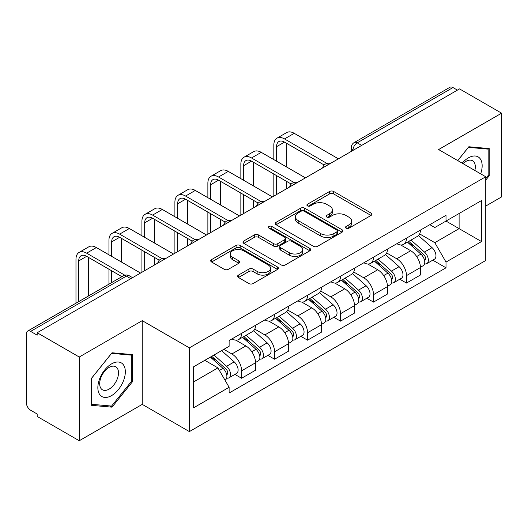 <?xml version="1.0" encoding="UTF-8"?>
<svg xmlns="http://www.w3.org/2000/svg" width="528" height="528" viewBox="0 0 528 528"><rect width="100%" height="100%" fill="white"/><g stroke="black" fill="none" stroke-linecap="round" stroke-linejoin="round"><path stroke-width="0.79" d="M346.078 228.182A2.053 1.188 0 0 0 348.982 228.182L371.026 215.45A2.937 1.696 0 0 0 371.89 214.256A2.937 1.696 0 0 0 371.026 213.055L333.683 191.492A2.937 1.696 0 0 0 329.531 191.492L307.487 204.224A2.053 1.188 0 0 0 306.88 205.062A2.053 1.188 0 0 0 307.487 205.9A2.053 1.188 0 0 0 310.391 205.9L313.243 204.25A9.392 5.419 0 0 1 326.522 204.25L329.637 206.045A9.392 5.419 0 0 1 332.383 209.88A9.392 5.419 0 0 1 329.637 213.715L326.779 215.365A2.053 1.188 0 0 0 326.179 216.203A2.053 1.188 0 0 0 326.779 217.041A2.053 1.188 0 0 0 329.683 217.041L332.541 215.391A9.392 5.419 0 0 1 345.82 215.391L348.929 217.186A9.392 5.419 0 0 1 351.681 221.021A9.392 5.419 0 0 1 348.929 224.855L346.078 226.505A2.053 1.188 0 0 0 345.477 227.344A2.053 1.188 0 0 0 346.078 228.182L346.078 226.505M238.445 275.108A2.937 1.696 0 0 0 237.58 276.309A2.937 1.696 0 0 0 238.445 277.504L248.919 283.556A2.937 1.696 0 0 0 253.07 283.556L277.556 269.419A2.937 1.696 0 0 0 278.414 268.224A2.937 1.696 0 0 0 277.556 267.023L240.207 245.461A2.937 1.696 0 0 0 236.056 245.461L211.57 259.598A2.937 1.696 0 0 0 210.712 260.792A2.937 1.696 0 0 0 211.57 261.994L224.228 269.3A2.937 1.696 0 0 0 228.38 269.3L238.854 263.248A2.937 1.696 0 0 0 239.719 262.053A2.937 1.696 0 0 0 238.854 260.852L232.577 257.228A7.847 4.534 0 0 1 230.281 254.027A7.847 4.534 0 0 1 235.125 249.836A7.847 4.534 0 0 1 243.679 250.82L268.27 265.016A7.847 4.534 0 0 1 270.567 268.224A7.847 4.534 0 0 1 265.723 272.408A7.847 4.534 0 0 1 257.169 271.425L253.07 269.062A2.937 1.696 0 0 0 248.919 269.062L238.445 275.108L238.445 277.504M189.38 347.866L142.243 320.654L79.246 357.02L37.178 332.739L459.532 88.895L501.6 113.177L438.61 149.549L485.747 176.761L189.38 347.866L189.38 431.594L485.747 260.489L485.747 176.761M313.447 246.299A2.937 1.696 0 0 0 317.599 246.299L342.085 232.162A2.937 1.696 0 0 0 342.943 230.967A2.937 1.696 0 0 0 342.085 229.766L304.735 208.204A2.937 1.696 0 0 0 300.584 208.204L276.104 222.341A2.937 1.696 0 0 0 275.24 223.535A2.937 1.696 0 0 0 276.104 224.737L313.447 246.299M269.762 228.624A2.053 1.188 0 0 1 271.847 228.914L271.847 226.472L309.817 248.398A2.937 1.696 0 0 1 310.675 249.592A2.937 1.696 0 0 1 309.817 250.793L285.338 264.924A2.937 1.696 0 0 1 281.186 264.924L243.837 243.362L243.837 240.966A2.937 1.696 0 0 0 242.979 242.167A2.937 1.696 0 0 0 243.837 243.362M243.837 240.966L254.318 234.92A2.937 1.696 0 0 1 258.463 234.92L273.61 243.665A2.937 1.696 0 0 0 277.761 243.665L284.711 239.653A2.937 1.696 0 0 0 285.569 238.451A2.937 1.696 0 0 0 284.711 237.257L268.943 228.149A2.053 1.188 0 0 1 268.343 227.311A2.053 1.188 0 0 1 269.61 226.215A2.053 1.188 0 0 1 271.847 226.472M79.246 357.02L79.246 440.748L37.178 416.46L37.178 414.018L30.631 410.236A5.98 3.452 -120 0 1 26.4 402.91L26.4 333.835A5.98 3.452 -120 0 1 27.641 331.096L123.4 275.814A5.98 3.452 60 0 1 126.383 276.111L30.631 331.393A5.98 3.452 -120 0 0 27.641 331.096M485.747 206.059L501.6 196.904L501.6 113.177M79.246 440.748L142.243 404.375L189.38 431.594M37.178 332.739L37.178 335.174L30.631 331.393M361.66 145.398L357.225 142.837A5.98 3.452 60 0 0 354.235 142.54L449.995 87.252A5.98 3.452 60 0 1 452.978 87.549L357.225 142.837A5.98 3.452 120 0 0 352.994 150.157L352.994 150.401M457.42 90.116L452.978 87.549M406.474 238.154A13.754 7.94 60 0 1 403.63 244.325L417.582 236.273A13.754 7.94 -120 0 0 420.427 230.096M386.674 252.958L396.752 258.779A13.754 7.94 60 0 1 406.474 275.623L420.427 267.564A13.754 7.94 -120 0 0 410.705 250.721L400.719 244.959M420.427 267.564L420.427 275.009L406.474 283.067L399.788 279.206M403.63 244.325A13.754 7.94 60 0 1 396.858 243.705M406.474 275.623L406.474 283.067M373.501 257.189A13.754 7.94 60 0 1 370.649 263.366L384.602 255.308A13.754 7.94 -120 0 0 387.453 249.137M366.808 298.241L373.501 302.102L387.453 294.05L387.453 286.605A13.754 7.94 -120 0 0 377.725 269.762L367.739 264M370.649 263.366A13.754 7.94 60 0 1 363.884 262.746M353.701 271.999L363.772 277.814A13.754 7.94 60 0 1 373.501 294.657L373.501 302.102M340.52 276.23A13.754 7.94 60 0 1 337.676 282.401L351.628 274.349A13.754 7.94 -120 0 0 354.473 268.178M333.835 317.282L340.52 321.143L354.473 313.091L354.473 305.646A13.754 7.94 -120 0 0 344.751 288.803L334.765 283.034M337.676 282.401A13.754 7.94 60 0 1 330.904 281.78M320.72 291.04L330.799 296.855A13.754 7.94 60 0 1 340.52 313.698L340.52 321.143M307.547 295.271A13.754 7.94 60 0 1 304.696 301.442L318.648 293.39A13.754 7.94 -120 0 0 321.499 287.212M300.854 336.323L307.547 340.184L321.499 332.125L321.499 324.68A13.754 7.94 -120 0 0 311.771 307.837L301.785 302.075M304.696 301.442A13.754 7.94 60 0 1 297.931 300.821M287.747 310.075L297.825 315.896A13.754 7.94 60 0 1 307.547 332.739L307.547 340.184M274.567 314.305A13.754 7.94 60 0 1 271.722 320.483L285.674 312.424A13.754 7.94 -120 0 0 288.519 306.253M267.881 355.357L274.567 359.218L288.519 351.166L288.519 343.721A13.754 7.94 -120 0 0 278.797 326.878L268.811 321.116M271.722 320.483A13.754 7.94 60 0 1 264.95 319.862M254.767 329.116L264.845 334.93A13.754 7.94 60 0 1 274.567 351.773L274.567 359.218M241.593 333.346A13.754 7.94 60 0 1 238.742 339.517L252.694 331.465A13.754 7.94 -120 0 0 255.545 325.294M234.901 374.398L241.593 378.259L255.545 370.207L255.545 362.762A13.754 7.94 -120 0 0 245.824 345.919L235.838 340.151M238.742 339.517A13.754 7.94 60 0 1 231.977 338.897M223.839 349.331L231.871 353.971A13.754 7.94 60 0 1 241.593 370.814L241.593 378.259M429.832 224.664L434.801 227.535L481.516 200.561L459.109 213.497L459.109 228.631L434.801 242.669L419.654 233.924M193.611 381.922L217.919 367.884L229.119 387.288L193.611 407.794L193.611 366.788L229.119 346.282L229.119 340.547L446.008 215.332L446.008 221.067L481.516 241.573L446.008 262.073L434.801 242.669M481.516 200.561L481.516 241.573M229.119 387.288L229.119 393.023L446.008 267.808L446.008 262.073M485.747 180.121L489.232 175.778L489.232 148.579L468.838 146.758L457.723 160.585M142.243 320.654L142.243 404.375M91.615 405.346L112.015 407.167L132.409 381.79L132.409 354.592L112.015 352.77L91.615 378.147L91.615 405.346M217.919 367.884L204.811 360.32M432.762 260.165L446.008 267.808M488.176 175.171L489.232 175.778M109.857 405.92L112.015 407.167M131.353 381.176L132.409 381.79M346.896 228.472L348.929 227.297A9.392 5.419 0 0 0 351.681 223.463L351.681 221.021M332.383 209.88L332.383 212.322A9.392 5.419 0 0 1 329.637 216.157L327.604 217.331M370.993 215.477L333.683 193.934A2.937 1.696 0 0 0 329.531 193.934L308.306 206.191M342.045 232.188L304.735 210.646A2.937 1.696 0 0 0 300.584 210.646L276.137 224.756M336.897 231.805A2.053 1.188 0 0 0 337.498 230.967A2.053 1.188 0 0 0 336.897 230.129L304.115 211.2A2.053 1.188 0 0 0 301.211 211.2L298.201 212.936A9.392 5.419 0 0 0 295.449 216.77A9.392 5.419 0 0 0 298.201 220.605L320.608 233.541A9.392 5.419 0 0 0 333.887 233.541L336.897 231.805L336.897 234.247A2.053 1.188 0 0 0 337.498 233.409L337.498 230.967M295.449 216.77L295.449 219.212A9.392 5.419 0 0 0 298.201 223.047L298.201 220.605M336.897 234.247L333.887 235.983A9.392 5.419 0 0 1 320.608 235.983L298.201 223.047M243.877 243.388L254.318 237.362L254.318 234.92M285.569 238.451L285.569 240.893A2.937 1.696 0 0 1 284.711 242.088L277.761 246.107A2.937 1.696 0 0 1 273.61 246.107L258.463 237.362A2.937 1.696 0 0 0 254.318 237.362M271.847 228.914L309.778 250.813M289.331 252.74A7.847 4.534 0 0 0 297.884 253.717A7.847 4.534 0 0 0 302.729 249.533A7.847 4.534 0 0 0 300.432 246.332L291.766 241.329A2.937 1.696 0 0 0 287.615 241.329L280.665 245.342A2.937 1.696 0 0 0 279.807 246.536A2.937 1.696 0 0 0 280.665 247.738L289.331 252.74L289.331 255.176A7.847 4.534 0 0 0 297.884 256.159A7.847 4.534 0 0 0 302.729 251.975L302.729 249.533M279.807 246.536L279.807 248.978A2.937 1.696 0 0 0 280.665 250.18L280.665 247.738M289.331 255.176L280.665 250.18M270.567 268.224L270.567 270.659A7.847 4.534 0 0 1 265.723 274.85A7.847 4.534 0 0 1 257.169 273.867L253.07 271.498A2.937 1.696 0 0 0 248.919 271.498L238.478 277.53M230.281 254.027L230.281 256.469A7.847 4.534 0 0 0 232.577 259.67L232.577 257.228M238.821 263.274L232.577 259.67M277.517 269.438L240.207 247.903A2.937 1.696 0 0 0 236.056 247.903L211.609 262.013M407.431 242.128L420.869 254.12A7.471 4.316 60 0 1 423.212 265.676L420.427 267.287M407.788 242.451L414.11 246.101M408.784 241.349L423.74 254.687A3.59 2.072 60 0 1 424.862 260.238A3.59 2.072 60 0 1 424.538 260.37M411.022 240.055L424.459 252.047A7.471 4.316 60 0 1 426.809 263.604A7.471 4.316 60 0 1 424.552 263.842M418.513 235.561L432.069 247.652A7.471 4.316 60 0 1 434.419 259.208L426.809 263.604M276.58 161.205L276.58 146.678A11.213 6.475 60 0 1 278.896 141.55A11.213 6.475 60 0 1 284.506 142.105L324.199 165.02M338.408 158.822L294.228 133.32A15.094 8.719 -120 0 0 286.678 132.568L276.956 138.184A15.094 8.719 -120 0 0 273.827 145.094L273.827 159.614M326.924 163.423L284.506 138.93A15.094 8.719 -120 0 0 276.956 138.184M273.827 174.016L273.827 196.106M276.58 194.522L276.58 175.606M286.301 188.905L286.301 181.216M286.301 166.815L286.301 143.141M374.451 261.169L387.889 273.161A7.471 4.316 60 0 1 390.238 284.717L387.446 286.328M374.807 261.485L381.137 265.142M375.811 260.39L390.76 273.728A3.59 2.072 60 0 1 391.888 279.279A3.59 2.072 60 0 1 391.558 279.404M378.048 259.096L391.486 271.088A7.471 4.316 60 0 1 393.829 282.645A7.471 4.316 60 0 1 391.571 282.883M385.539 254.595L399.095 266.693A7.471 4.316 60 0 1 401.438 278.249L393.829 282.645M341.477 280.21L354.915 292.202A7.471 4.316 60 0 1 357.258 303.758L354.473 305.369M341.834 280.526L348.157 284.176M342.83 279.424L357.786 292.769A3.59 2.072 60 0 1 358.908 298.313A3.59 2.072 60 0 1 358.585 298.445M345.068 278.131L358.505 290.123A7.471 4.316 60 0 1 360.855 301.679A7.471 4.316 60 0 1 358.598 301.924M352.565 273.636L366.115 285.734A7.471 4.316 60 0 1 368.465 297.29L360.855 301.679M480.665 173.831A19.43 11.22 120 0 0 480.308 158.908A19.43 11.22 120 0 0 462.185 163.165M474.85 170.478A13.306 7.682 120 0 0 474.058 162.136A13.306 7.682 120 0 0 472.56 160.75A13.306 7.682 120 0 0 462.99 163.627M457.763 160.611L468.415 147.358L488.176 149.127L488.176 175.481L485.747 178.504M486.869 148.368L488.176 149.127M123.486 364.921A19.43 11.22 120 0 0 104.722 369.95A19.43 11.22 120 0 0 99.693 394.528A19.43 11.22 120 0 0 118.457 389.499A19.43 11.22 120 0 0 123.486 364.921M117.236 368.141A13.306 7.682 120 0 0 115.738 366.755A13.306 7.682 120 0 0 103.363 372.966A13.306 7.682 120 0 0 100.94 388.417A13.306 7.682 120 0 0 102.439 389.803A13.306 7.682 120 0 0 114.814 383.592A13.306 7.682 120 0 0 117.236 368.141M111.586 406.078L91.826 404.309L91.826 377.956L111.586 353.371L131.353 355.133L131.353 381.487L111.586 406.078M130.046 354.38L131.353 355.133M243.599 180.239L243.599 165.719A11.213 6.475 60 0 1 245.923 160.585A11.213 6.475 60 0 1 251.526 161.146L291.218 184.061M305.435 177.863L261.254 152.354A15.094 8.719 -120 0 0 253.704 151.609L243.982 157.225A15.094 8.719 -120 0 0 240.854 164.135L240.854 178.655M293.951 182.464L251.526 157.971A15.094 8.719 -120 0 0 243.982 157.225M240.854 193.057L240.854 215.147M243.599 213.563L243.599 194.641M253.328 207.946L253.328 200.257M253.328 185.856L253.328 162.182M210.626 199.28L210.626 184.76A11.213 6.475 60 0 1 212.949 179.626A11.213 6.475 60 0 1 218.552 180.18L258.245 203.095M272.455 196.904L228.274 171.395A15.094 8.719 -120 0 0 220.724 170.65L211.002 176.26A15.094 8.719 -120 0 0 207.874 183.17L207.874 197.696M260.971 201.498L218.552 177.005A15.094 8.719 -120 0 0 211.002 176.26M207.874 212.098L207.874 234.188M210.626 232.597L210.626 213.682M220.348 226.987L220.348 219.298M220.348 204.897L220.348 181.216M308.497 299.244L321.935 311.236A7.471 4.316 60 0 1 324.284 322.793L321.493 324.403M308.854 299.567L315.183 303.217M309.857 298.465L324.806 311.804A3.59 2.072 60 0 1 325.934 317.354A3.59 2.072 60 0 1 325.604 317.486M312.094 297.172L325.532 309.164A7.471 4.316 60 0 1 327.875 320.72A7.471 4.316 60 0 1 325.618 320.958M319.585 292.677L333.142 304.768A7.471 4.316 60 0 1 335.485 316.325L327.875 320.72M275.524 318.285L288.961 330.277A7.471 4.316 60 0 1 291.304 341.834L288.519 343.444M275.88 318.602L282.203 322.258M276.877 317.506L291.832 330.845A3.59 2.072 60 0 1 292.954 336.395A3.59 2.072 60 0 1 292.631 336.521M279.114 316.213L292.552 328.205A7.471 4.316 60 0 1 294.901 339.761A7.471 4.316 60 0 1 292.644 339.999M286.612 311.711L300.161 323.809A7.471 4.316 60 0 1 302.511 335.366L294.901 339.761M242.543 337.326L255.981 349.318A7.471 4.316 60 0 1 258.331 360.875L255.539 362.485M242.9 337.643L249.229 341.293M243.903 336.541L258.852 349.886A3.59 2.072 60 0 1 259.981 355.43A3.59 2.072 60 0 1 259.651 355.562M246.14 335.247L259.578 347.239A7.471 4.316 60 0 1 261.921 358.796A7.471 4.316 60 0 1 259.664 359.04M253.631 330.752L267.188 342.85A7.471 4.316 60 0 1 269.531 354.407L261.921 358.796M177.646 218.321L177.646 203.795A11.213 6.475 60 0 1 179.969 198.667A11.213 6.475 60 0 1 185.572 199.221L225.265 222.136M239.481 215.939L195.301 190.436A15.094 8.719 -120 0 0 187.75 189.684L178.028 195.301A15.094 8.719 -120 0 0 174.9 202.211L174.9 216.731M227.997 220.539L185.572 196.046A15.094 8.719 -120 0 0 178.028 195.301M174.9 231.132L174.9 253.222M177.646 251.638L177.646 232.723M187.374 246.022L187.374 238.333M187.374 223.931L187.374 200.257M144.672 237.356L144.672 222.836A11.213 6.475 60 0 1 146.995 217.701A11.213 6.475 60 0 1 152.599 218.262L192.291 241.177M206.501 234.98L162.32 209.471A15.094 8.719 -120 0 0 154.777 208.725L145.048 214.342A15.094 8.719 -120 0 0 141.926 221.252L141.926 235.772M195.017 239.58L152.599 215.087A15.094 8.719 -120 0 0 145.048 214.342M141.926 250.173L141.926 272.263M144.672 270.679L144.672 251.757M154.394 265.063L154.394 257.374M154.394 242.972L154.394 219.298M111.692 256.397L111.692 241.877A11.213 6.475 60 0 1 114.015 236.742A11.213 6.475 60 0 1 119.625 237.296L159.311 260.212M173.527 254.021L129.347 228.512A15.094 8.719 -120 0 0 121.796 227.766L112.075 233.376A15.094 8.719 -120 0 0 108.946 240.286L108.946 254.813M162.043 258.614L119.625 234.122A15.094 8.719 -120 0 0 112.075 233.376M108.946 269.214L108.946 284.156M111.692 282.566L111.692 270.798M121.42 276.956L121.42 276.415M121.42 262.013L121.42 238.333M210.388 357.1L223.007 368.353A7.471 4.316 60 0 1 225.35 379.909L224.981 380.127M210.52 357.02L216.249 360.334M211.748 356.314L225.878 368.92A3.59 2.072 60 0 1 227.007 374.471A3.59 2.072 60 0 1 226.677 374.603M213.985 355.021L226.598 366.28A7.471 4.316 60 0 1 228.947 377.837A7.471 4.316 60 0 1 226.69 378.074M221.595 350.632L234.214 361.885A7.471 4.316 60 0 1 236.557 373.441L228.947 377.837M78.718 301.607L78.718 260.911A11.213 6.475 60 0 1 81.041 255.783A11.213 6.475 60 0 1 86.645 256.337L121.889 276.685M140.547 273.055L96.367 247.553A15.094 8.719 -120 0 0 88.823 246.8L79.094 252.417A15.094 8.719 -120 0 0 75.973 259.327L75.973 303.191M124.839 275.213L86.645 253.163A15.094 8.719 -120 0 0 79.094 252.417M88.44 295.99L88.44 257.374M353.206 150.282L352.994 150.157A5.98 3.452 0 0 1 351.245 147.715L351.245 151.411M274.567 351.773L288.519 343.721M307.547 332.739L321.499 324.68M340.52 313.698L354.473 305.646M373.501 294.657L387.453 286.605M241.593 370.814L255.545 362.762M231.871 353.971L245.824 345.919M264.845 334.93L278.797 326.878M297.825 315.896L311.771 307.837M330.799 296.855L344.751 288.803M363.772 277.814L377.725 269.762M396.752 258.779L410.705 250.721M329.795 163.799A5.98 3.452 120 0 0 327.155 165.323M296.815 182.84A5.98 3.452 120 0 0 294.175 184.358M263.842 201.874A5.98 3.452 120 0 0 261.202 203.399M230.861 220.915A5.98 3.452 120 0 0 228.221 222.44M197.888 239.956A5.98 3.452 120 0 0 195.248 241.474M164.908 258.991A5.98 3.452 120 0 0 162.268 260.515M130.825 278.672L126.383 276.111A5.98 3.452 120 0 1 129.373 275.814A5.98 5.98 0 0 0 123.4 275.814M348.929 227.297L348.929 224.855M326.779 217.041L326.779 215.365M329.637 216.157L329.637 213.715M307.487 205.9L307.487 204.224M329.531 193.934L329.531 191.492M333.683 193.934L333.683 191.492M371.026 215.45L371.026 213.055M276.104 224.737L276.104 222.341M300.584 210.646L300.584 208.204M304.735 210.646L304.735 208.204M342.085 232.162L342.085 229.766M320.608 235.983L320.608 233.541M333.887 235.983L333.887 233.541M258.463 237.362L258.463 234.92M273.61 246.107L273.61 243.665M277.761 246.107L277.761 243.665M284.711 242.088L284.711 239.653M309.817 250.793L309.817 248.398M248.919 271.498L248.919 269.062M253.07 271.498L253.07 269.062M257.169 273.867L257.169 271.425M238.854 263.248L238.854 260.852M211.57 261.994L211.57 259.598M236.056 247.903L236.056 245.461M240.207 247.903L240.207 245.461M277.556 269.419L277.556 267.023M420.869 254.12L416.678 256.542M425.608 258.595L424.261 259.373M432.069 247.652L424.459 252.047M284.506 138.93L294.228 133.32M276.58 146.678L284.506 142.105M387.889 273.161L383.698 275.576M392.627 277.636L391.281 278.414M399.095 266.693L391.486 271.088M354.915 292.202L350.724 294.617M359.654 296.67L358.307 297.449M366.115 285.734L358.505 290.123M251.526 157.971L261.254 152.354M243.599 165.719L251.526 161.146M218.552 177.005L228.274 171.395M210.626 184.76L218.552 180.18M321.935 311.236L317.744 313.658M326.674 315.711L325.327 316.49M333.142 304.768L325.532 309.164M288.961 330.277L284.77 332.693M293.7 334.752L292.354 335.531M300.161 323.809L292.552 328.205M255.981 349.318L251.797 351.734M260.726 353.786L259.373 354.565M267.188 342.85L259.578 347.239M185.572 196.046L195.301 190.436M177.646 203.795L185.572 199.221M152.599 215.087L162.32 209.471M144.672 222.836L152.599 218.262M119.625 234.122L129.347 228.512M111.692 241.877L119.625 237.296M223.007 368.353L219.391 370.438M227.746 372.827L226.4 373.606M234.214 361.885L226.598 366.28M86.645 253.163L96.367 247.553M78.718 260.911L86.645 256.337M330.304 163.502A5.98 5.98 0 0 0 322.628 167.937M297.323 182.543A5.98 5.98 0 0 0 289.654 186.971M264.35 201.584A5.98 5.98 0 0 0 256.674 206.012M231.37 220.618A5.98 5.98 0 0 0 223.7 225.053M198.396 239.659A5.98 5.98 0 0 0 190.72 244.088M165.416 258.7A5.98 5.98 0 0 0 157.747 263.129M132.574 277.662L129.373 275.814M354.235 142.54A5.98 5.98 0 0 0 351.245 147.715"/></g></svg>

